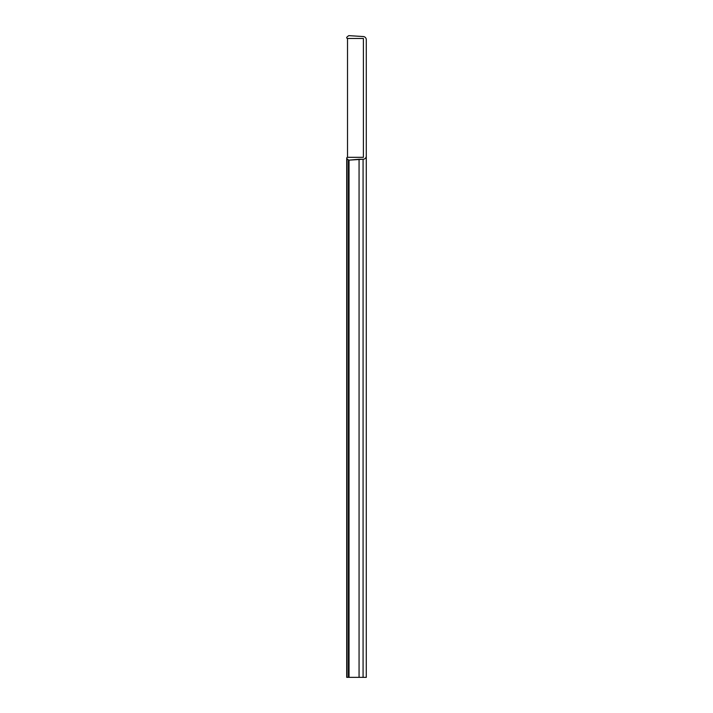 <?xml version="1.0" encoding="UTF-8"?>
<svg xmlns="http://www.w3.org/2000/svg" width="713" height="713" viewBox="0 0 713 713"><rect width="100%" height="100%" fill="white"/><g stroke="black" fill="none" stroke-linecap="round" stroke-linejoin="round"><path stroke-width="1.07" d="M363.077 677.35L363.077 159.257L359.067 159.257L359.067 677.35L366.286 677.35L366.286 156.049A3.208 3.208 0 0 1 363.077 159.257L349.031 160.131A0.802 0.802 0 0 1 348.443 159.944L346.999 158.732A0.802 0.802 0 0 1 347.516 157.323L363.398 157.323L363.398 38.466L363.398 157.323L347.516 157.323L347.516 38.466L363.398 38.466L363.398 157.323M366.286 39.741L366.286 156.049L366.286 39.741A3.208 3.208 0 0 0 363.077 36.532L349.031 35.65A0.802 0.802 0 0 0 348.443 35.837L346.999 37.049A0.802 0.802 0 0 0 347.516 38.466L363.398 38.466M359.067 677.35L346.714 677.35L346.714 158.126M359.067 159.257L349.031 160.131L349.031 677.35M348.443 677.35L348.443 159.944L346.999 158.732L346.999 677.35M349.031 35.65L363.077 36.532M346.999 37.049L348.443 35.837"/></g></svg>
